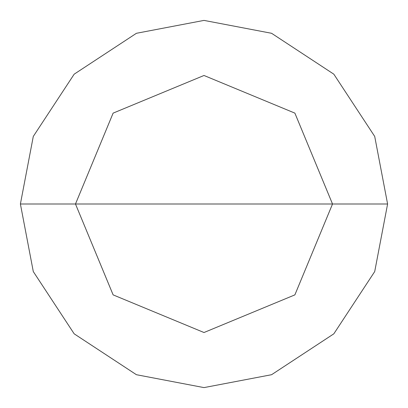 <?xml version="1.0" encoding="UTF-8"?>
<svg xmlns="http://www.w3.org/2000/svg" width="408" height="408" viewBox="0 0 408 408"><rect width="100%" height="100%" fill="white"/><g stroke="black" fill="none" stroke-linecap="round" stroke-linejoin="round"><path stroke-width="0.61" d="M204 204L332.52 204L294.877 294.877L204 332.52L113.123 294.877L75.48 204L387.6 204L374.707 136.42L333.826 74.174L271.58 33.293L204 20.4L136.42 33.293L74.174 74.174L33.293 136.42L20.4 204L75.48 204L113.123 113.123L204 75.48L294.877 113.123L332.52 204L294.877 113.123L204 75.48L113.123 113.123L75.48 204L204 204M387.6 204L374.707 136.42L333.826 74.174L271.58 33.293L204 20.4L136.42 33.293L74.174 74.174L33.293 136.42L20.4 204L75.48 204L113.123 294.877L204 332.52L294.877 294.877L332.52 204L387.6 204L374.707 271.58L333.826 333.826L271.58 374.707L204 387.6L136.42 374.707L74.174 333.826L33.293 271.58L20.4 204L33.293 271.58L74.174 333.826L136.42 374.707L204 387.6L271.58 374.707L333.826 333.826L374.707 271.58L387.6 204"/></g></svg>
